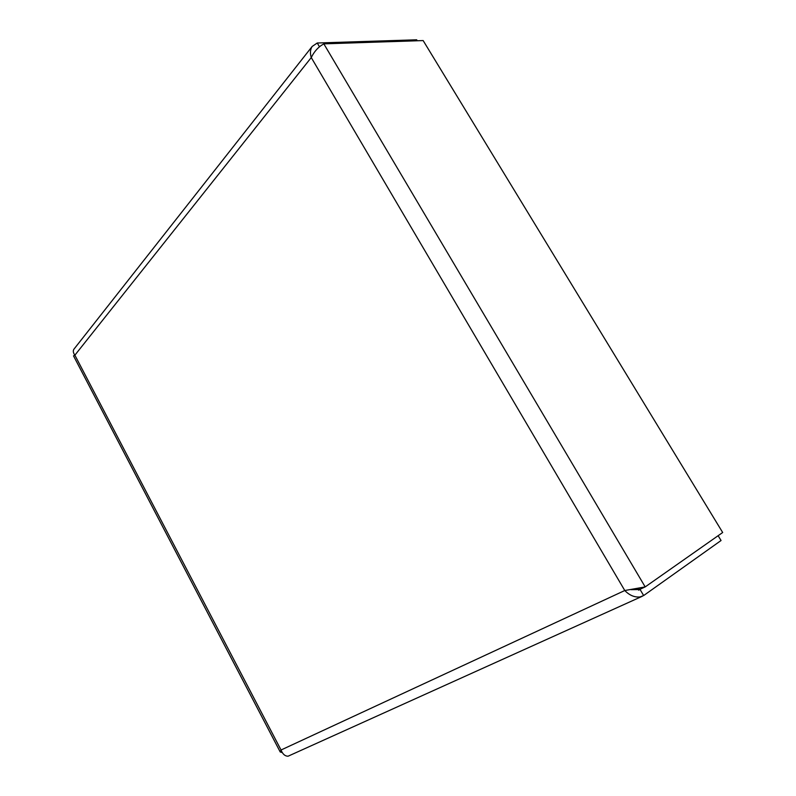 <?xml version="1.0" encoding="UTF-8"?>
<svg xmlns="http://www.w3.org/2000/svg" width="796" height="796" viewBox="0 0 796 796"><rect width="100%" height="100%" fill="white"/><g stroke="black" fill="none" stroke-linecap="round" stroke-linejoin="round"><path stroke-width="1.19" d="M417.263 40.755L416.676 39.8L317.246 43.004L312.141 46.476C310.251 49.481 309.952 53.173 311.256 57.561L74.884 355.175L281.038 750.001L624.78 590.523L311.256 57.561C313.793 52.387 317.126 48.347 321.246 45.442L323.833 43.86L423.144 40.566L722.678 532.504L645.188 586.911L624.78 590.523C629.507 595.358 634.591 597.497 640.034 596.94L643.656 595.557L721.057 540.514L718.131 535.698M280.242 752.001L73.521 355.872L74.854 355.185C73.232 352.907 72.894 350.946 73.859 349.285L74.177 348.887M282.252 752.598L280.252 751.991L281.038 750.001C282.689 754.18 285.058 756.24 288.122 756.18M319.495 46.815L317.246 43.004M635.666 588.742L640.143 589.229L645.188 586.911L323.833 43.86M631.049 589.657L640.093 589.528L643.656 595.557M642.332 596.254L288.132 756.18M641.208 588.742L638.631 590.194M312.141 46.486L73.859 349.285M636.71 588.533L638.591 588.135"/></g></svg>
